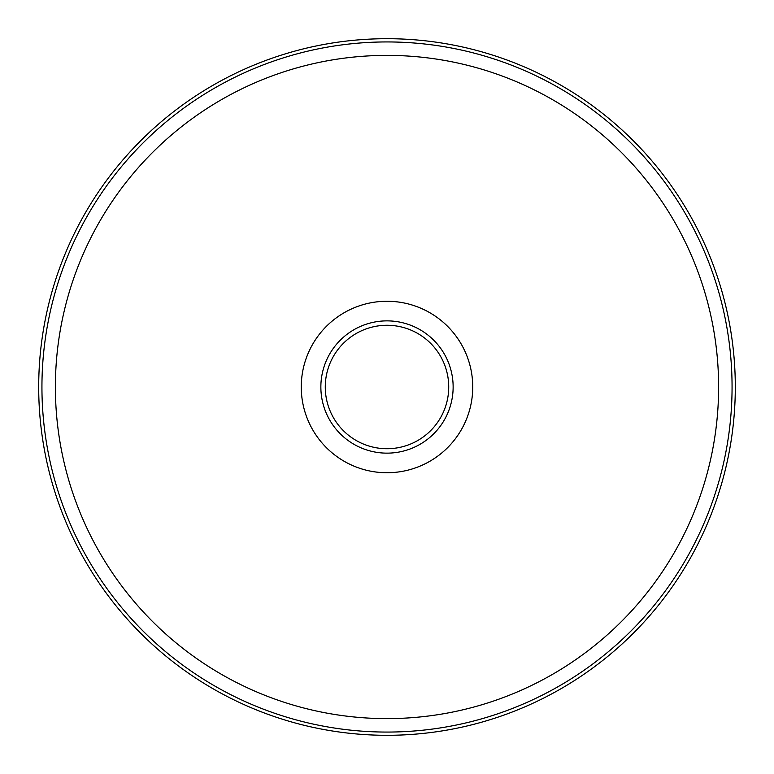 <?xml version="1.0" encoding="UTF-8"?>
<svg xmlns="http://www.w3.org/2000/svg" width="774" height="774" viewBox="0 0 774 774"><rect width="100%" height="100%" fill="white"/><g stroke="black" fill="none" stroke-linecap="round" stroke-linejoin="round"><path stroke-width="1.16" d="M387 325.274A61.727 61.727 0 0 1 440.454 417.863A61.727 61.727 0 0 1 333.546 417.863A61.727 61.727 0 0 1 387 325.274M387 320.871A66.129 66.129 0 0 1 444.276 420.069A66.129 66.129 0 0 1 329.724 420.069A66.129 66.129 0 0 1 387 320.871M387 301.26A85.74 85.74 0 0 1 461.256 429.87A85.74 85.74 0 0 1 312.744 429.87A85.74 85.74 0 0 1 387 301.26M387 38.7A348.3 348.3 0 0 1 688.637 561.15A348.3 348.3 0 0 1 85.363 561.15A348.3 348.3 0 0 1 387 38.7M387 55.389A331.611 331.611 0 0 1 674.183 552.81A331.611 331.611 0 0 1 99.817 552.81A331.611 331.611 0 0 1 387 55.389M387 41.941A345.059 345.059 0 0 1 685.832 559.534A345.059 345.059 0 0 1 88.168 559.534A345.059 345.059 0 0 1 387 41.941"/></g></svg>
